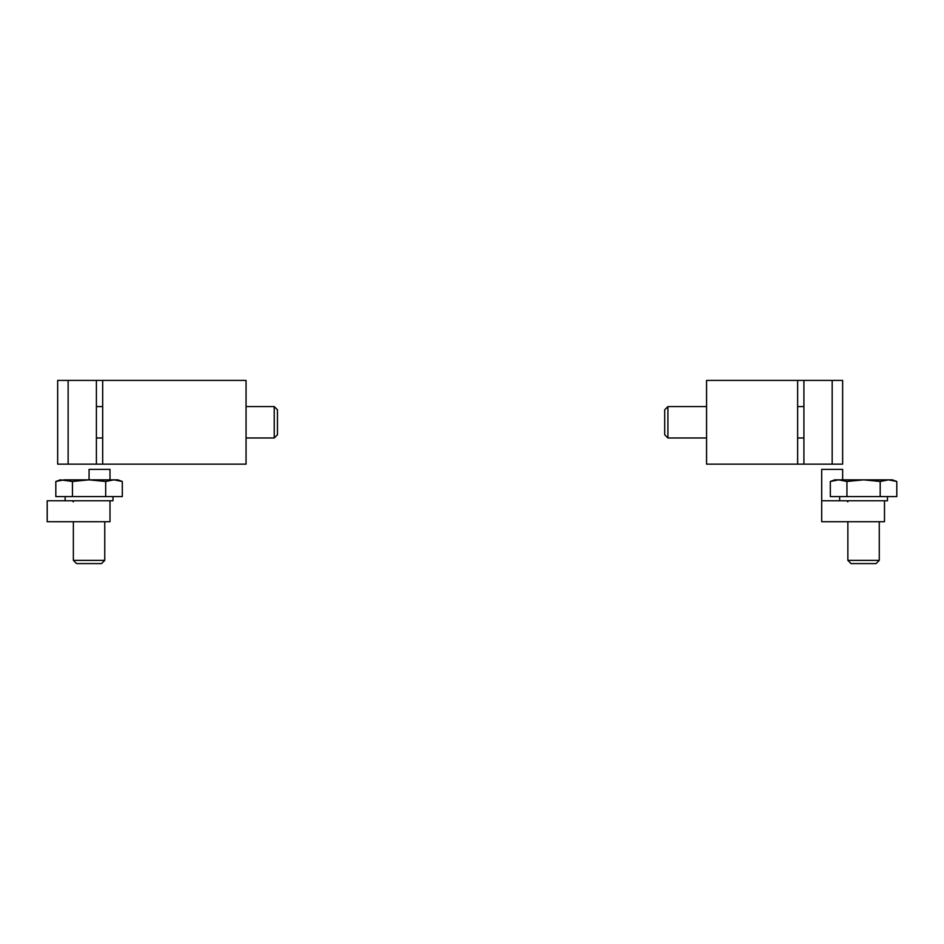 <?xml version="1.0" encoding="UTF-8"?>
<svg xmlns="http://www.w3.org/2000/svg" width="944" height="944" viewBox="0 0 944 944"><rect width="100%" height="100%" fill="white"/><g stroke="black" fill="none" stroke-linecap="round" stroke-linejoin="round"><path stroke-width="1.42" d="M797.633 380.42L797.633 464.153L706.572 464.153L706.572 380.42L803.91 380.42L803.91 464.153L832.171 464.153L832.171 380.42L803.91 380.42M797.633 464.153L803.91 464.153M832.171 380.42L842.638 380.42L842.638 464.153L832.171 464.153M706.572 437.981L667.915 437.981L667.915 406.581L706.572 406.581M803.91 437.981L797.633 437.981M667.915 437.981L664.706 434.771L664.706 409.79L667.915 406.581M102.672 464.153L102.672 380.42L246.054 380.42L246.054 464.153L96.394 464.153L96.394 380.42L68.133 380.42L68.133 464.153L96.394 464.153M102.672 380.42L96.394 380.42M68.133 464.153L57.667 464.153L57.667 380.42L68.133 380.42M246.054 406.581L274.244 406.581L274.244 437.981L246.054 437.981M96.394 406.581L102.672 406.581M274.244 406.581L277.453 409.79L277.453 434.771L274.244 437.981M842.638 479.847L842.638 469.38L821.705 469.38L821.705 521.713L884.493 521.713L884.493 500.78L821.705 500.78M880.186 496.591L896.8 496.591L896.8 481.475L888.493 479.847L880.186 481.475L863.559 479.847L846.945 481.475L838.638 479.847L830.331 481.475L838.638 479.847L834.779 479.847L830.331 481.475L830.331 496.591L880.186 496.591L880.186 481.475M887.478 496.591L887.478 500.78L884.493 500.78M879.265 521.713L879.265 560.37L847.865 560.37L847.865 521.713M879.265 560.37L876.056 563.58L851.075 563.58L847.865 560.37M846.945 481.475L846.945 496.591M888.493 479.847L896.8 481.475L892.351 479.847L838.638 479.847M117.847 479.847L122.295 481.475L113.988 479.847L117.847 479.847L122.295 481.475L113.988 479.847L105.681 481.475L89.066 479.847L89.066 469.38L110 469.38L110 479.847M110 521.713L110 500.78L47.2 500.78L47.2 521.713L110 521.713M113.988 479.847L89.066 479.847L72.452 481.475L60.286 479.847L55.826 481.475L64.133 479.847L55.826 481.475L55.826 496.591L122.295 496.591L122.295 481.475M112.985 496.591L112.985 500.78L110 500.78M104.76 521.713L104.76 560.37L73.361 560.37L73.361 521.713M104.76 560.37L101.551 563.58L76.57 563.58L73.361 560.37M72.452 481.475L72.452 496.591M105.681 481.475L105.681 496.591M89.066 479.847L64.133 479.847M803.91 406.581L797.633 406.581M96.394 437.981L102.672 437.981M839.653 496.591L839.653 500.78M847.865 501.83L846.815 500.78M65.148 496.591L65.148 500.78M73.361 501.83L72.322 500.78"/></g></svg>
